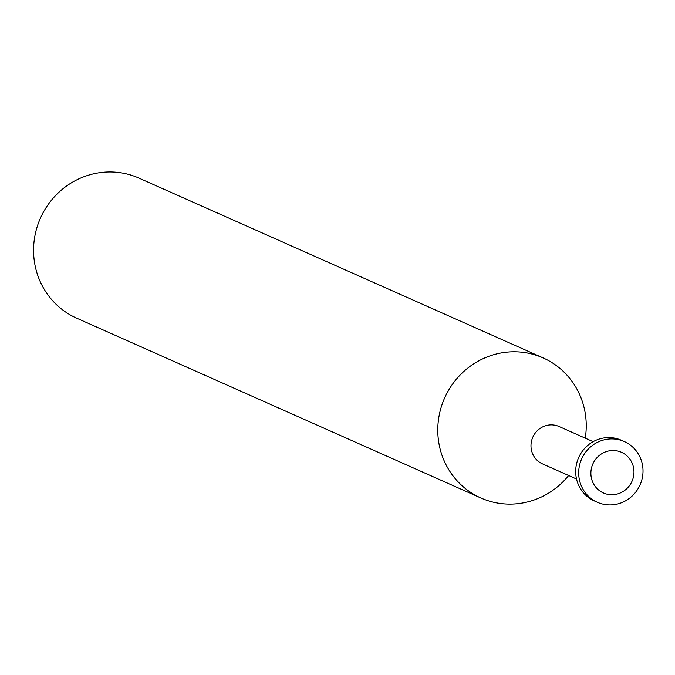 <?xml version="1.0" encoding="UTF-8"?>
<svg xmlns="http://www.w3.org/2000/svg" width="675" height="675" viewBox="0 0 675 675"><rect width="100%" height="100%" fill="white"/><g stroke="black" fill="none" stroke-linecap="round" stroke-linejoin="round"><path stroke-width="1.01" d="M593.139 441.669L559.086 426.516A20.436 19.668 114 0 0 533.14 436.489A20.436 19.668 114 0 0 542.472 463.868L576.526 479.014M543.164 357.919A76.638 73.744 114 0 1 585.259 438.159A76.638 73.744 114 0 0 535.174 354.932A76.638 73.744 114 0 0 445.88 395.305A76.638 73.744 114 0 0 470.88 492.531A76.638 73.744 114 0 0 568.637 475.504A76.638 73.744 114 0 1 480.862 497.973L76.655 318.153A76.638 73.744 114 0 1 41.673 215.485A76.638 73.744 114 0 1 138.957 178.099L543.164 357.919A76.638 73.744 114 0 0 445.88 395.305A76.638 73.744 114 0 0 480.862 497.973M582.196 457.768A33.21 31.953 114 0 0 597.35 502.259A33.21 31.953 114 0 0 639.512 486.059A33.21 31.953 114 0 0 624.35 441.577A33.21 31.953 114 0 0 582.196 457.768M593.232 463.143A22.25 21.406 114 0 0 602.64 492.598A22.25 21.406 114 0 0 631.623 482.093A22.25 21.406 114 0 0 622.215 452.638A22.25 21.406 114 0 0 593.232 463.143M624.35 441.577L621.346 440.235A33.21 31.953 114 0 0 579.192 456.435A33.21 31.953 114 0 0 594.354 500.926L597.35 502.259"/></g></svg>

